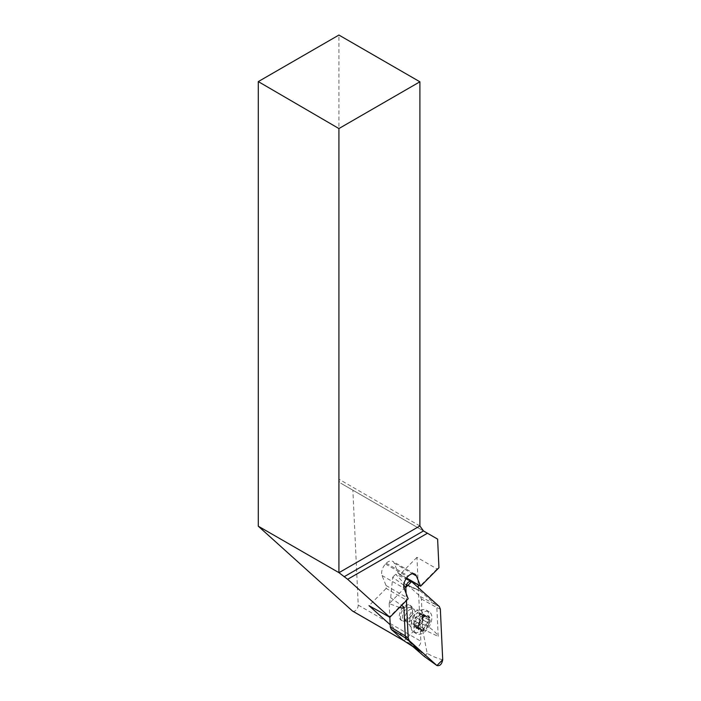 <?xml version="1.0" encoding="UTF-8"?>
<svg xmlns="http://www.w3.org/2000/svg" width="701" height="701" viewBox="0 0 701 701"><rect width="100%" height="100%" fill="white"/><g stroke="black" fill="none" stroke-linecap="round" stroke-linejoin="round"><path stroke-width="0.53" stroke-dasharray="3.5 2.63" d="M438.949 567.722L437.03 568.949L416.937 557.348L418.243 585.265M418.357 587.692L420.854 641.24A4.609 2.664 -60 0 1 418.918 645.989A4.609 2.664 -60 0 1 415.29 647.303A4.609 2.664 -60 0 1 415.027 647.119L390.177 624.74M352.664 611.149A4.609 2.664 -60 0 0 356.301 609.835A4.609 2.664 -60 0 0 358.229 605.086L352.875 490.183L340.704 483.164L423.474 530.946L340.704 483.164A8.64 4.986 120 0 1 338.916 479.204L338.916 35.05M437.617 539.113L352.875 490.183M408.166 598.785L406.238 600.012L389.116 617.292M416.937 557.348L399.815 574.627L398.229 573.199L394.234 563.166A9.218 5.319 120 0 0 392.744 561.343A9.218 5.319 120 0 0 386.233 563.218L385.471 563.99A9.218 5.319 120 0 0 382.027 575.486L386.023 585.519L386.155 588.419L406.238 600.012M386.023 585.519L408.14 598.295M398.229 573.199L406.571 578.018M399.815 574.627L406.317 578.378M385.471 563.99L407.596 576.765M386.233 563.218L408.359 575.994M405.397 619.754A8.64 4.986 120 0 0 411.049 612.131A8.64 4.986 120 0 0 409.726 605.208A8.64 4.986 120 0 0 403.259 607.32A8.64 4.986 120 0 0 401.077 620.175A8.64 4.986 120 0 0 405.397 619.754M386.155 588.419L369.033 605.69M437.03 568.949L419.908 586.22M421.897 618.08A8.64 4.986 -60 0 1 430.063 621.139A8.64 4.986 -60 0 1 420.153 631.145A8.64 4.986 -60 0 1 421.897 618.08M423.089 620.008L428.188 622.952L429.415 618.028A8.123 4.688 -60 0 1 428.469 625.117A8.123 4.688 -60 0 1 423.089 630.541A8.123 4.688 -60 0 1 418.663 628.885A8.123 4.688 -60 0 1 419.61 621.796A8.123 4.688 -60 0 1 424.99 616.363A8.123 4.688 -60 0 1 429.415 618.028L423.439 614.225L421.135 614.681L420.521 613.13L418.05 614.707L417.007 616.433L415.509 617.134L413.756 620.499L414.221 621.936L413.476 623.767L413.634 626.335L415.754 625.783L416.56 627.43L421.564 623.417L423.325 620.061L422.852 618.624A6.186 3.575 120 0 0 421.634 614.917A6.186 3.575 120 0 0 421.327 614.768A6.186 3.575 120 0 0 417.007 616.433A6.186 3.575 120 0 0 414.221 621.936A6.186 3.575 120 0 0 415.448 625.642A6.186 3.575 120 0 0 415.754 625.783A6.186 3.575 120 0 0 420.074 624.127A6.186 3.575 -60 0 0 422.852 618.624L423.606 616.784L423.439 614.225M423.106 628.981A12.679 7.317 -60 0 1 413.625 632.083A12.679 7.317 -60 0 1 411.592 629.629A12.679 7.317 -60 0 1 416.823 613.217A12.679 7.317 -60 0 1 423.159 609.59A12.679 7.317 -60 0 1 426.304 610.124A12.679 7.317 -60 0 1 423.106 628.981M419.759 614.917A12.679 7.317 -60 0 1 429.24 611.815A12.679 7.317 -60 0 1 429.24 626.457A12.679 7.317 -60 0 1 416.56 633.774A12.679 7.317 -60 0 1 419.759 614.917M404.381 607.969A8.64 4.986 -60 0 1 410.839 605.857A8.64 4.986 -60 0 1 412.635 609.809A8.64 4.986 -60 0 1 406.519 620.394A8.64 4.986 -60 0 1 402.199 620.823A8.64 4.986 -60 0 1 404.381 607.969M409.323 618.405A7.203 4.162 120 0 0 412.635 610.983A7.203 4.162 120 0 0 411.136 607.688A7.203 4.162 120 0 0 405.756 609.449A7.203 4.162 120 0 0 403.934 620.166A7.203 4.162 120 0 0 407.535 619.807A7.203 4.162 120 0 0 409.323 618.405M423.106 620.017L428.293 623.005L428.469 625.117L426.515 626.265C424.999 626.23 424.201 627.036 424.123 628.683L423.089 630.541L420.469 628.508L418.663 628.885L419.049 623.469L413.756 620.499M421.564 623.417L426.751 626.414L421.494 623.355M423.167 620.043L428.548 623.075L423.325 620.061M416.56 627.43L421.958 630.541L416.429 626.843M414.396 626.081L418.663 628.885M413.905 620.508L419.032 623.469L420.705 620.166L423.176 617.669L424.99 616.363L425.77 616.67L420.635 613.813M419.049 623.469L413.967 620.543L419.049 623.469M415.509 617.134L420.705 620.131L415.579 617.204M424.99 616.363L420.644 613.708M429.415 618.028L425.717 616.74L425.857 617.406L421.135 614.681M427.812 617.432L422.685 614.479M428.732 619.745L423.606 616.784M423.176 617.669L418.05 614.707M418.593 626.729L413.476 623.767M424.149 628.806L419.023 625.853M414.256 614.838A6.186 3.575 120 0 0 412.696 624.056A6.186 3.575 120 0 0 417.323 622.541A6.186 3.575 120 0 0 418.883 613.331A6.186 3.575 120 0 0 414.256 614.838M399.552 607.487L389.195 603.631L407.605 585.028L420.407 596.533L421.371 598.952L422.449 622.286L404.021 640.854L408.096 642.466L412.538 646.269M389.195 603.631L389.835 617.283M421.371 598.952L436.854 607.565L438.195 636.394C438.029 634.37 432.78 629.656 422.458 622.243M440.351 609.143L436.854 607.565L435.838 605.007L420.03 590.768L404.512 583.837L395.662 574.242L406.002 578.86M407.631 585.028L420.03 590.768M406.089 593.125L406.431 600.538L406.089 593.125M403.758 585.204L392.7 577.23L390.702 597.76L389.213 603.587M411.145 581.331L411.601 581.611M442.708 659.729C437.766 658.563 432.587 656.46 427.189 653.402L422.501 629.016L422.449 622.286M427.189 653.402L424.219 656.39M392.7 577.23L395.662 574.242M404.512 583.837L407.605 585.028M358.229 605.086L420.854 641.24M419.899 525.96L338.916 479.204M382.027 575.486L404.144 588.262M394.234 563.166L412.538 573.733M415.027 647.119L403.732 640.6M418.453 624.784A9.516 5.494 120 0 0 422.826 615.014A9.516 5.494 120 0 0 418.497 610.221A9.516 5.494 120 0 0 413.739 612.954A9.516 5.494 120 0 0 409.813 625.274A9.516 5.494 120 0 0 418.453 624.784M408.201 610.86A7.203 4.162 -60 0 1 413.59 609.099A7.203 4.162 -60 0 1 413.59 617.423A7.203 4.162 -60 0 1 406.387 621.577A7.203 4.162 -60 0 1 408.201 610.86M427.689 617.485L422.607 614.549M428.609 619.798L423.527 616.862M420.723 620.157L415.649 617.222M423.115 617.739L418.033 614.812M418.628 626.624L413.546 623.688M421.52 629.682L416.438 626.747M419.548 628.937L414.466 626.011M426.515 626.265L421.432 623.338M424.123 628.683L419.04 625.748M420.407 596.533L439.334 606.584M390.702 597.76L401.585 605.427M419.82 651.045L408.701 642.948M422.501 629.016L438.195 636.394M414.861 574.119L392.744 561.343M403.855 640.705L415.29 647.303M403.934 620.166L406.387 621.577L409.813 625.274L411.592 629.629M411.136 607.688L413.59 609.099L418.497 610.221L423.159 609.59M429.24 611.815L426.304 610.124M416.56 633.774L413.625 632.083M410.839 605.857L409.726 605.208M402.199 620.823L401.077 620.175M412.635 610.983L412.635 609.809M407.535 619.807L406.519 620.394M425.919 616.249L420.521 613.13M420.661 628.604L415.938 625.87M419.075 629.472L413.634 626.335M421.634 614.917L418.883 613.331M415.448 625.642L412.696 624.056M405.686 584.678L418.409 590.365M421.266 652.061L408.096 642.466"/><path stroke-width="1.05" d="M418.243 585.265L418.357 587.692M403.855 640.705L352.664 611.149A4.609 2.664 -60 0 1 352.401 610.957L258.292 526.206L258.292 81.596L338.916 35.05L419.899 81.798L419.899 525.96L423.474 530.946L437.617 539.113L438.949 567.722L420.626 586.22L416.359 575.942A9.218 5.319 -60 0 0 414.861 574.119A9.218 5.319 -60 0 0 408.359 575.994L407.596 576.765A9.218 5.319 -60 0 0 404.144 588.262L408.166 598.785L389.844 617.283L390.282 626.931L391.246 629.349L404.021 640.854L419.82 651.045M258.292 81.596L338.916 128.555L338.916 572.638L347.661 579.289L427.435 533.233M347.661 579.289L389.844 617.283L369.033 605.69L390.177 624.74M338.916 128.555L419.899 81.798M258.292 526.206L338.916 572.638M406.571 578.018L420.355 585.975M406.317 578.378L420.626 586.22M405.818 587.438L406.089 593.125L405.818 587.438L411.601 581.611L439.334 606.584L440.351 609.143L442.708 659.729L436.925 665.556L409.2 640.583L408.175 638.024L409.2 640.583L436.925 665.556C439.886 666.213 441.814 664.268 442.708 659.729L440.351 609.143L439.334 606.584L411.601 581.611C408.639 580.954 406.711 582.899 405.818 587.438L403.758 585.204M406.431 600.538L408.175 638.024L406.431 600.538M401.585 605.427L403.89 607.057L405.239 635.886L408.175 638.024M436.925 665.556L424.219 656.39L412.538 646.269M406.002 578.86L411.601 581.611M410.707 581.094L411.145 581.331M409.2 640.583L406.256 638.445L422.063 652.684M391.246 629.349L406.256 638.445L405.231 635.886L390.282 626.931M403.89 607.057C403.934 608.117 402.479 608.258 399.552 607.487M338.969 572.682L419.899 525.96M423.474 530.946L344.13 576.757M412.538 573.733L416.359 575.942M403.732 640.6L352.401 610.957"/></g></svg>
